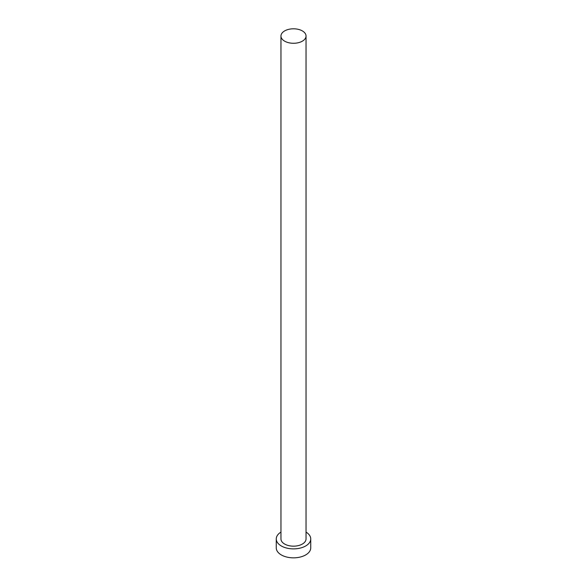 <?xml version="1.0" encoding="UTF-8"?>
<svg xmlns="http://www.w3.org/2000/svg" width="587" height="587" viewBox="0 0 587 587"><rect width="100%" height="100%" fill="white"/><g stroke="black" fill="none" stroke-linecap="round" stroke-linejoin="round"><path stroke-width="0.88" d="M284.636 41.156A12.54 7.242 0 0 0 298.299 42.726A12.54 7.242 0 0 0 306.04 36.034A12.54 7.242 0 0 0 302.364 30.92A12.54 7.242 0 0 0 288.701 29.35A12.54 7.242 0 0 0 280.96 36.034A12.54 7.242 0 0 0 284.636 41.156M280.96 36.034L280.96 538.932A12.54 7.242 0 0 0 284.636 544.046A12.54 7.242 0 0 0 298.299 545.616A12.54 7.242 0 0 0 306.04 538.932L306.04 36.034M280.96 532.101A17.236 9.95 0 0 0 276.264 538.932A17.236 9.95 0 0 0 281.312 545.969A17.236 9.95 0 0 0 300.096 548.126A17.236 9.95 0 0 0 310.736 538.932A17.236 9.95 0 0 0 306.04 532.101M276.264 538.932L276.264 547.891A17.236 9.95 0 0 0 281.312 554.928A17.236 9.95 0 0 0 300.096 557.085A17.236 9.95 0 0 0 310.736 547.891L310.736 538.932"/></g></svg>
